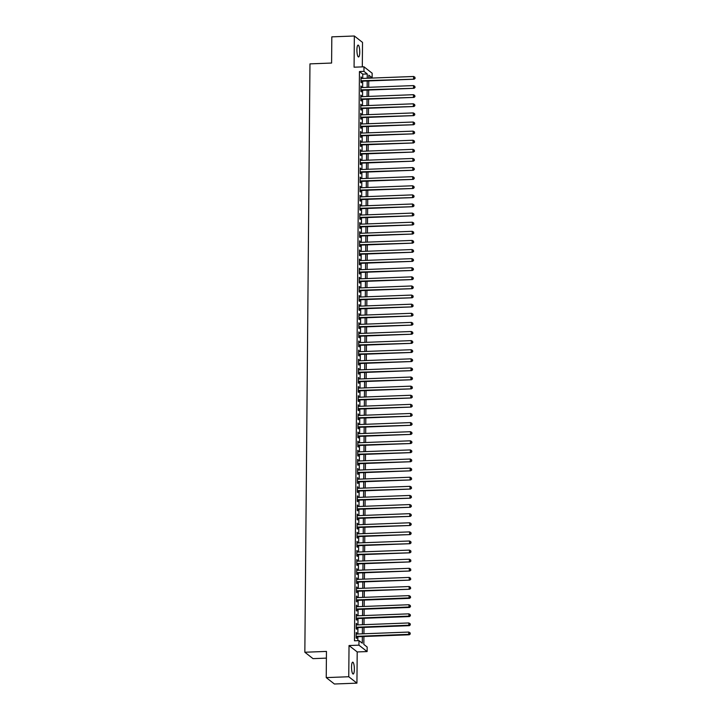 <?xml version="1.0" encoding="UTF-8"?>
<svg xmlns="http://www.w3.org/2000/svg" width="720" height="720" viewBox="0 0 720 720"><rect width="100%" height="100%" fill="white"/><g stroke="black" fill="none" stroke-linecap="round" stroke-linejoin="round"><path stroke-width="1.08" d="M354.357 669.204A5.94 1.395 87.8 0 0 352.719 662.166A5.94 1.395 87.8 0 0 351.531 666.99A5.94 1.395 87.8 0 0 353.169 674.037A5.94 1.395 87.8 0 0 354.357 669.204M359.748 52.146A5.94 1.395 87.8 0 0 358.101 45.108A5.94 1.395 87.8 0 0 356.913 49.932A5.94 1.395 87.8 0 0 358.56 56.97A5.94 1.395 87.8 0 0 359.748 52.146M363.906 636.507L363.834 644.418L367.155 647.019L367.11 651.573L358.938 645.165L358.983 640.611L362.295 643.212L362.349 636.561M357.201 651.942L349.029 645.543L348.759 676.746L326.232 677.601L334.404 684L356.931 683.145L357.201 651.942L367.11 651.573M326.403 658.125L313.011 658.638L304.839 652.239L309.969 63.873L331.596 63.045L331.821 36.855L354.348 36L354.078 67.194L363.987 66.816L372.159 73.215L372.123 77.769L368.802 75.177L368.784 78.192M362.304 66.879L362.52 42.399L354.348 36M368.784 77.895L372.123 77.769M348.759 676.746L356.931 683.145M356.697 634.05L356.157 632.475L356.112 637.947L356.661 638.379L356.679 636.777M356.778 624.942L356.238 623.367L356.193 628.839L356.742 629.271L356.76 627.669M356.859 615.834L356.319 614.259L356.274 619.731L356.823 620.163L356.832 618.561M356.94 606.726L356.4 605.151L356.346 610.623L356.904 611.055L356.913 609.453M357.021 597.618L356.481 596.043L356.427 601.515L356.985 601.947L356.994 600.345M357.102 588.51L356.553 586.935L356.508 592.407L357.057 592.839L357.075 591.237M357.174 579.402L356.634 577.827L356.589 583.299L357.138 583.731L357.156 582.138M357.255 570.294L356.715 568.719L356.67 574.191L357.219 574.623L357.237 573.03M357.336 561.186L356.796 559.611L356.751 565.083L357.3 565.515L357.309 563.922M357.417 552.078L356.877 550.503L356.823 555.975L357.381 556.407L357.39 554.814M357.498 542.97L356.958 541.395L356.904 546.867L357.462 547.299L357.471 545.706M357.579 533.862L357.03 532.287L356.985 537.759L357.534 538.191L357.552 536.598M357.651 524.754L357.111 523.179L357.066 528.651L357.615 529.083L357.633 527.49M357.732 515.646L357.192 514.071L357.147 519.543L357.696 519.975L357.714 518.382M357.813 506.538L357.273 504.963L357.228 510.435L357.777 510.867L357.786 509.274M357.894 497.43L357.354 495.855L357.3 501.327L357.858 501.759L357.867 500.166M357.975 488.322L357.435 486.747L357.381 492.219L357.939 492.651L357.948 491.058M358.056 479.214L357.507 477.639L357.462 483.111L358.011 483.543L358.029 481.95M358.128 470.106L357.588 468.531L357.543 474.003L358.092 474.435L358.11 472.842M358.209 460.998L357.669 459.423L357.624 464.895L358.173 465.327L358.191 463.734M358.29 451.89L357.75 450.315L357.705 455.787L358.254 456.219L358.263 454.626M358.371 442.782L357.831 441.216L357.777 446.679L358.335 447.111L358.344 445.518M358.452 433.674L357.912 432.108L357.858 437.571L358.416 438.003L358.425 436.41M358.533 424.566L357.984 423L357.939 428.463L358.488 428.895L358.506 427.302M358.605 415.458L358.065 413.892L358.02 419.355L358.569 419.787L358.587 418.194M358.686 406.35L358.146 404.784L358.101 410.247L358.65 410.679L358.668 409.086M358.767 397.242L358.227 395.676L358.182 401.139L358.731 401.571L358.74 399.978M358.848 388.134L358.308 386.568L358.254 392.031L358.812 392.463L358.821 390.87M358.929 379.026L358.389 377.46L358.335 382.923L358.893 383.355L358.902 381.762M359.01 369.918L358.461 368.352L358.416 373.815L358.965 374.247L358.983 372.654M359.082 360.81L358.542 359.244L358.497 364.707L359.046 365.139L359.064 363.546M359.163 351.702L358.623 350.136L358.578 355.599L359.127 356.031L359.145 354.438M359.244 342.594L358.704 341.028L358.659 346.491L359.208 346.923L359.217 345.33M359.325 333.486L358.785 331.92L358.731 337.383L359.289 337.815L359.298 336.222M359.406 324.378L358.866 322.812L358.812 328.275L359.37 328.707L359.379 327.114M359.487 315.27L358.938 313.704L358.893 319.167L359.442 319.599L359.46 318.006M359.559 306.162L359.019 304.596L358.974 310.059L359.523 310.491L359.541 308.898M359.64 297.054L359.1 295.488L359.055 300.951L359.604 301.383L359.622 299.79M359.721 287.946L359.181 286.38L359.136 291.843L359.685 292.275L359.694 290.682M359.802 278.838L359.262 277.272L359.208 282.735L359.766 283.167L359.775 281.574M359.883 269.73L359.334 268.164L359.289 273.627L359.847 274.059L359.856 272.466M359.964 260.622L359.415 259.056L359.37 264.519L359.919 264.951L359.937 263.358M360.036 251.514L359.496 249.948L359.451 255.411L360 255.843L360.018 254.25M360.117 242.406L359.577 240.84L359.532 246.303L360.081 246.735L360.099 245.142M360.198 233.298L359.658 231.732L359.613 237.195L360.162 237.627L360.171 236.034M360.279 224.19L359.739 222.624L359.685 228.087L360.243 228.519L360.252 226.926M360.36 215.082L359.811 213.516L359.766 218.979L360.324 219.411L360.333 217.818M360.441 205.974L359.892 204.408L359.847 209.871L360.396 210.303L360.414 208.71M360.513 196.866L359.973 195.3L359.928 200.763L360.477 201.195L360.495 199.602M360.594 187.767L360.054 186.192L360.009 191.655L360.558 192.087L360.576 190.494M360.675 178.659L360.135 177.084L360.09 182.547L360.639 182.979L360.648 181.386M360.756 169.551L360.216 167.976L360.162 173.439L360.72 173.871L360.729 172.278M360.837 160.443L360.288 158.868L360.243 164.331L360.801 164.763L360.81 163.17M360.918 151.335L360.369 149.76L360.324 155.223L360.873 155.655L360.891 154.062M360.99 142.227L360.45 140.652L360.405 146.115L360.954 146.547L360.972 144.954M361.071 133.119L360.531 131.544L360.486 137.007L361.035 137.439L361.053 135.846M361.152 124.011L360.612 122.436L360.567 127.899L361.116 128.331L361.125 126.738M361.233 114.903L360.693 113.328L360.639 118.791L361.197 119.223L361.206 117.63M361.314 105.795L360.765 104.22L360.72 109.683L361.278 110.115L361.287 108.522M361.395 96.687L360.846 95.112L360.801 100.575L361.35 101.007L361.368 99.414M361.467 87.579L360.927 86.004L360.882 91.467L361.431 91.899L361.449 90.306M362.718 78.426L362.754 74.133L359.442 71.541L354.474 640.791L358.983 640.611M357.813 640.656L357.849 636.732M357.867 634.005L357.921 627.633M357.948 624.897L358.002 618.525M358.029 615.789L358.083 609.417M358.11 606.681L358.164 600.309M358.191 597.573L358.245 591.201M358.263 588.465L358.326 582.093M358.344 579.357L358.398 572.985M358.425 570.249L358.479 563.877M358.506 561.141L358.56 554.769M358.587 552.033L358.641 545.661M358.668 542.925L358.722 536.553M358.74 533.817L358.803 527.445M358.821 524.709L358.875 518.337M358.902 515.601L358.956 509.229M358.983 506.493L359.037 500.121M359.064 497.385L359.118 491.013M359.145 488.277L359.199 481.905M359.217 479.169L359.28 472.797M359.298 470.061L359.352 463.689M359.379 460.953L359.433 454.581M359.46 451.845L359.514 445.473M359.541 442.737L359.595 436.365M359.622 433.629L359.676 427.257M359.694 424.521L359.757 418.149M359.775 415.413L359.829 409.041M359.856 406.305L359.91 399.933M359.937 397.197L359.991 390.825M360.018 388.089L360.072 381.717M360.099 378.981L360.153 372.609M360.171 369.873L360.234 363.501M360.252 360.765L360.306 354.393M360.333 351.657L360.387 345.285M360.414 342.549L360.468 336.177M360.495 333.441L360.549 327.069M360.576 324.333L360.63 317.961M360.648 315.225L360.711 308.853M360.729 306.117L360.783 299.745M360.81 297.009L360.864 290.637M360.891 287.901L360.945 281.529M360.972 278.793L361.026 272.421M361.044 269.685L361.107 263.313M361.125 260.577L361.188 254.205M361.206 251.469L361.26 245.097M361.287 242.37L361.341 235.989M361.368 233.262L361.422 226.881M361.449 224.154L361.503 217.773M361.521 215.046L361.584 208.665M361.602 205.938L361.656 199.557M361.683 196.83L361.737 190.449M361.764 187.722L361.818 181.341M361.845 178.614L361.899 172.233M361.926 169.506L361.98 163.125M361.998 160.398L362.061 154.017M362.079 151.29L362.133 144.909M362.16 142.182L362.214 135.801M362.241 133.074L362.295 126.693M362.322 123.966L362.376 117.585M362.403 114.858L362.457 108.477M362.475 105.75L362.538 99.369M362.556 96.642L362.61 90.261M362.637 87.534L362.691 81.153M361.548 78.471L361.008 76.896L360.963 82.359L361.512 82.791L361.53 81.198M349.029 645.543L358.938 645.165M359.442 71.541L363.951 71.37L363.987 66.816M326.232 677.601L326.457 651.42L304.839 652.239M368.757 80.919L368.703 87.3M368.676 90.027L368.622 96.408M368.595 99.135L368.541 105.516M368.514 108.243L368.46 114.624M368.442 117.351L368.379 123.732M368.361 126.459L368.307 132.84M368.28 135.567L368.226 141.948M368.199 144.675L368.145 151.056M368.118 153.783L368.064 160.164M368.037 162.891L367.983 169.272M367.965 171.999L367.902 178.38M367.884 181.107L367.83 187.488M367.803 190.215L367.749 196.596M367.722 199.323L367.668 205.704M367.641 208.431L367.587 214.812M367.56 217.539L367.506 223.92M367.488 226.647L367.425 233.028M367.407 235.755L367.353 242.136M367.326 244.863L367.272 251.244M367.245 253.971L367.191 260.352M367.164 263.079L367.11 269.46M367.083 272.187L367.029 278.568M367.011 281.295L366.948 287.676M366.93 290.403L366.876 296.784M366.849 299.511L366.795 305.892M366.768 308.619L366.714 315M366.687 317.727L366.633 324.108M366.606 326.835L366.552 333.216M366.534 335.943L366.471 342.324M366.453 345.051L366.399 351.432M366.372 354.159L366.318 360.54M366.291 363.267L366.237 369.648M366.21 372.375L366.156 378.756M366.129 381.483L366.075 387.864M366.057 390.591L365.994 396.972M365.976 399.699L365.922 406.08M365.895 408.807L365.841 415.188M365.814 417.915L365.76 424.296M365.733 427.023L365.679 433.404M365.652 436.131L365.598 442.512M365.58 445.239L365.517 451.62M365.499 454.347L365.445 460.728M365.418 463.455L365.364 469.836M365.337 472.563L365.283 478.944M365.256 481.671L365.202 488.052M365.175 490.779L365.121 497.16M365.103 499.887L365.04 506.268M365.022 508.995L364.968 515.376M364.941 518.103L364.887 524.484M364.86 527.211L364.806 533.592M364.779 536.319L364.725 542.7M364.698 545.427L364.644 551.808M364.626 554.535L364.563 560.907M364.545 563.643L364.491 570.015M364.464 572.751L364.41 579.123M364.383 581.859L364.329 588.231M364.302 590.967L364.248 597.339M364.221 600.075L364.167 606.447M364.149 609.183L364.086 615.555M364.068 618.291L364.014 624.663M363.987 627.399L363.933 633.771M367.227 78.255L367.263 73.962L363.951 71.37M362.376 633.834L362.43 627.453M362.457 624.726L362.511 618.345M362.529 615.618L362.592 609.237M362.61 606.51L362.664 600.129M362.691 597.402L362.745 591.021M362.772 588.294L362.826 581.913M362.853 579.186L362.907 572.805M362.934 570.078L362.988 563.697M363.006 560.97L363.069 554.589M363.087 551.862L363.141 545.49M363.168 542.754L363.222 536.382M363.249 533.646L363.303 527.274M363.33 524.538L363.384 518.166M363.411 515.43L363.465 509.058M363.483 506.322L363.546 499.95M363.564 497.214L363.618 490.842M363.645 488.106L363.699 481.734M363.726 478.998L363.78 472.626M363.807 469.89L363.861 463.518M363.888 460.782L363.942 454.41M363.96 451.674L364.023 445.302M364.041 442.566L364.095 436.194M364.122 433.458L364.176 427.086M364.203 424.35L364.257 417.978M364.284 415.242L364.338 408.87M364.365 406.134L364.419 399.762M364.437 397.026L364.5 390.654M364.518 387.918L364.572 381.546M364.599 378.81L364.653 372.438M364.68 369.702L364.734 363.33M364.761 360.594L364.815 354.222M364.842 351.486L364.896 345.114M364.914 342.378L364.977 336.006M364.995 333.27L365.049 326.898M365.076 324.162L365.13 317.79M365.157 315.054L365.211 308.682M365.238 305.946L365.292 299.574M365.319 296.838L365.373 290.466M365.391 287.73L365.454 281.358M365.472 278.622L365.526 272.25M365.553 269.514L365.607 263.142M365.634 260.406L365.688 254.034M365.715 251.298L365.769 244.926M365.796 242.19L365.85 235.818M365.868 233.082L365.931 226.71M365.949 223.974L366.003 217.602M366.03 214.866L366.084 208.494M366.111 205.758L366.165 199.386M366.192 196.65L366.246 190.278M366.273 187.542L366.327 181.17M366.345 178.434L366.408 172.062M366.426 169.326L366.48 162.954M366.507 160.218L366.561 153.846M366.588 151.119L366.642 144.738M366.669 142.011L366.723 135.63M366.75 132.903L366.804 126.522M366.822 123.795L366.885 117.414M366.903 114.687L366.957 108.306M366.984 105.579L367.038 99.198M367.065 96.471L367.119 90.09M367.146 87.363L367.2 80.982M362.754 74.133L367.263 73.962M361.008 77.346L361.557 77.328M360.927 86.454L361.476 86.436M360.846 95.562L361.404 95.544M360.765 104.67L361.323 104.652M360.684 113.778L361.242 113.76M360.603 122.886L361.161 122.868M360.531 131.994L361.08 131.976M360.45 141.102L360.999 141.084M360.369 150.21L360.927 150.192M360.288 159.318L360.846 159.3M360.207 168.426L360.765 168.408M360.126 177.534L360.684 177.516M360.054 186.642L360.603 186.624M359.973 195.75L360.522 195.732M359.892 204.858L360.45 204.84M359.811 213.966L360.369 213.948M359.73 223.074L360.288 223.056M359.649 232.182L360.207 232.164M359.577 241.29L360.126 241.272M359.496 250.398L360.054 250.38M359.415 259.506L359.973 259.488M359.334 268.614L359.892 268.596M359.253 277.722L359.811 277.704M359.172 286.83L359.73 286.812M359.1 295.938L359.649 295.92M359.019 305.046L359.577 305.028M358.938 314.154L359.496 314.136M358.857 323.262L359.415 323.244M358.776 332.37L359.334 332.352M358.695 341.478L359.253 341.46M358.623 350.586L359.172 350.568M358.542 359.694L359.1 359.676M358.461 368.802L359.019 368.784M358.38 377.91L358.938 377.892M358.299 387.018L358.857 387M358.218 396.126L358.776 396.108M358.146 405.234L358.695 405.216M358.065 414.342L358.623 414.324M357.984 423.45L358.542 423.432M357.903 432.558L358.461 432.54M357.822 441.666L358.38 441.648M357.741 450.774L358.299 450.756M357.669 459.882L358.218 459.864M357.588 468.99L358.146 468.972M357.507 478.098L358.065 478.08M357.426 487.206L357.984 487.179M357.345 496.314L357.903 496.287M357.264 505.422L357.822 505.395M357.192 514.53L357.741 514.503M357.111 523.638L357.669 523.611M357.03 532.746L357.588 532.719M356.949 541.854L357.507 541.827M356.868 550.962L357.426 550.935M356.787 560.07L357.345 560.043M356.715 569.178L357.264 569.151M356.634 578.286L357.192 578.259M356.553 587.394L357.111 587.367M356.472 596.502L357.03 596.475M356.391 605.61L356.949 605.583M356.31 614.718L356.868 614.691M356.238 623.826L356.787 623.799M356.157 632.934L356.715 632.907M360.972 81.216L414.144 79.191L360.972 80.766M414.936 78.165L414.945 77.247L414.936 78.165L413.595 78.759L413.613 76.482L360.99 78.489M414.144 79.191L415.152 78.336M414.945 77.247L413.613 76.482M360.891 90.324L414.063 88.299L360.891 89.874M414.855 87.273L414.864 86.355L414.855 87.273L413.514 87.867L413.532 85.59L360.918 87.597M414.063 88.299L415.08 87.444M414.864 86.355L413.532 85.59M360.81 99.432L413.982 97.407L360.819 98.982M414.774 96.381L414.783 95.463L414.774 96.381L413.433 96.975L413.451 94.698L360.837 96.705M413.982 97.407L414.999 96.552M414.783 95.463L413.451 94.698M360.729 108.54L413.91 106.515L360.738 108.09M414.693 105.489L414.702 104.571L414.693 105.489L413.352 106.083L413.37 103.806L360.756 105.813M413.91 106.515L414.918 105.66M414.702 104.571L413.37 103.806M360.648 117.648L413.829 115.623L360.657 117.198M414.621 114.597L414.621 113.679L414.621 114.597L413.271 115.191L413.298 112.914L360.675 114.921M413.829 115.623L414.837 114.768M414.621 113.679L413.298 112.914M360.576 126.756L413.748 124.731L360.576 126.306M414.54 123.705L414.549 122.787L414.54 123.705L413.199 124.299L413.217 122.022L360.594 124.029M413.748 124.731L414.756 123.876M414.549 122.787L413.217 122.022M360.495 135.864L413.667 133.839L360.495 135.414M414.459 132.813L414.468 131.895L414.459 132.813L413.118 133.407L413.136 131.13L360.513 133.137M413.667 133.839L414.675 132.984M414.468 131.895L413.136 131.13M360.414 144.972L413.586 142.947L360.414 144.522M414.378 141.921L414.387 141.003L414.378 141.921L413.037 142.515L413.055 140.238L360.441 142.245M413.586 142.947L414.603 142.092M414.387 141.003L413.055 140.238M360.333 154.08L413.505 152.055L360.342 153.63M414.297 151.029L414.306 150.111L414.297 151.029L412.956 151.623L412.974 149.346L360.36 151.353M413.505 152.055L414.522 151.2M414.306 150.111L412.974 149.346M360.252 163.188L413.433 161.163L360.261 162.738M414.216 160.128L414.225 159.219L414.216 160.128L412.875 160.731L412.893 158.454L360.279 160.461M413.433 161.163L414.441 160.308M414.225 159.219L412.893 158.454M360.171 172.296L413.352 170.271L360.18 171.846M414.144 169.236L414.144 168.327L414.144 169.236L412.794 169.839L412.821 167.562L360.198 169.569M413.352 170.271L414.36 169.416M414.144 168.327L412.821 167.562M360.099 181.404L413.271 179.379L360.099 180.954M414.063 178.344L414.072 177.435L414.063 178.344L412.722 178.947L412.74 176.67L360.117 178.677M413.271 179.379L414.279 178.524M414.072 177.435L412.74 176.67M360.018 190.512L413.19 188.487L360.018 190.062M413.982 187.452L413.991 186.543L413.982 187.452L412.641 188.055L412.659 185.778L360.036 187.785M413.19 188.487L414.198 187.632M413.991 186.543L412.659 185.778M359.937 199.62L413.109 197.595L359.937 199.17M413.901 196.56L413.91 195.651L413.901 196.56L412.56 197.163L412.578 194.886L359.964 196.893M413.109 197.595L414.126 196.74M413.91 195.651L412.578 194.886M359.856 208.728L413.028 206.703L359.865 208.278M413.82 205.668L413.829 204.759L413.82 205.668L412.479 206.271L412.497 203.994L359.883 206.001M413.028 206.703L414.045 205.848M413.829 204.759L412.497 203.994M359.775 217.836L412.956 215.811L359.784 217.386M413.739 214.776L413.748 213.867L413.739 214.776L412.398 215.379L412.416 213.102L359.802 215.109M412.956 215.811L413.964 214.956M413.748 213.867L412.416 213.102M359.694 226.944L412.875 224.919L359.703 226.494M413.667 223.884L413.667 222.975L413.667 223.884L412.317 224.487L412.344 222.21L359.721 224.217M412.875 224.919L413.883 224.064M413.667 222.975L412.344 222.21M359.622 236.052L412.794 234.027L359.622 235.602M413.586 232.992L413.595 232.083L413.586 232.992L412.245 233.595L412.263 231.318L359.64 233.325M412.794 234.027L413.802 233.172M413.595 232.083L412.263 231.318M359.541 245.16L412.713 243.135L359.541 244.71M413.505 242.1L413.514 241.191L413.505 242.1L412.164 242.703L412.182 240.426L359.559 242.433M412.713 243.135L413.721 242.28M413.514 241.191L412.182 240.426M359.46 254.268L412.632 252.243L359.46 253.818M413.424 251.208L413.433 250.299L413.424 251.208L412.083 251.811L412.101 249.534L359.487 251.541M412.632 252.243L413.649 251.388M413.433 250.299L412.101 249.534M359.379 263.376L412.551 261.351L359.388 262.926M413.343 260.316L413.352 259.407L413.343 260.316L412.002 260.919L412.02 258.642L359.406 260.649M412.551 261.351L413.568 260.496M413.352 259.407L412.02 258.642M359.298 272.484L412.479 270.459L359.307 272.034M413.262 269.424L413.271 268.515L413.262 269.424L411.921 270.027L411.939 267.75L359.325 269.757M412.479 270.459L413.487 269.604M413.271 268.515L411.939 267.75M359.217 281.592L412.398 279.567L359.226 281.142M413.19 278.532L413.19 277.623L413.19 278.532L411.84 279.135L411.867 276.858L359.244 278.865M412.398 279.567L413.406 278.712M413.19 277.623L411.867 276.858M359.145 290.7L412.317 288.675L359.145 290.25M413.109 287.64L413.118 286.731L413.109 287.64L411.768 288.243L411.786 285.966L359.163 287.973M412.317 288.675L413.325 287.82M413.118 286.731L411.786 285.966M359.064 299.808L412.236 297.783L359.064 299.358M413.028 296.748L413.037 295.839L413.028 296.748L411.687 297.351L411.705 295.074L359.082 297.081M412.236 297.783L413.244 296.928M413.037 295.839L411.705 295.074M358.983 308.916L412.155 306.891L358.983 308.466M412.947 305.856L412.956 304.947L412.947 305.856L411.606 306.459L411.624 304.182L359.01 306.189M412.155 306.891L413.172 306.036M412.956 304.947L411.624 304.182M358.902 318.024L412.074 315.999L358.911 317.574M412.866 314.964L412.875 314.055L412.866 314.964L411.525 315.567L411.543 313.29L358.929 315.297M412.074 315.999L413.091 315.144M412.875 314.055L411.543 313.29M358.821 327.132L412.002 325.107L358.83 326.682M412.785 324.072L412.794 323.163L412.785 324.072L411.444 324.675L411.462 322.398L358.848 324.405M412.002 325.107L413.01 324.252M412.794 323.163L411.462 322.398M358.74 336.24L411.921 334.215L358.749 335.79M412.713 333.18L412.713 332.271L412.713 333.18L411.363 333.783L411.39 331.506L358.767 333.513M411.921 334.215L412.929 333.36M412.713 332.271L411.39 331.506M358.668 345.348L411.84 343.323L358.668 344.898M412.632 342.288L412.641 341.379L412.632 342.288L411.291 342.891L411.309 340.614L358.686 342.621M411.84 343.323L412.848 342.468M412.641 341.379L411.309 340.614M358.587 354.456L411.759 352.431L358.587 354.006M412.551 351.396L412.56 350.487L412.551 351.396L411.21 351.999L411.228 349.722L358.605 351.729M411.759 352.431L412.767 351.576M412.56 350.487L411.228 349.722M358.506 363.564L411.678 361.539L358.506 363.114M412.47 360.504L412.479 359.595L412.47 360.504L411.129 361.107L411.147 358.83L358.533 360.837M411.678 361.539L412.695 360.684M412.479 359.595L411.147 358.83M358.425 372.672L411.597 370.647L358.434 372.222M412.389 369.612L412.398 368.703L412.389 369.612L411.048 370.215L411.066 367.938L358.452 369.945M411.597 370.647L412.614 369.783M412.398 368.703L411.066 367.938M358.344 381.78L411.525 379.755L358.353 381.33M412.308 378.72L412.317 377.811L412.308 378.72L410.967 379.323L410.985 377.046L358.371 379.053M411.525 379.755L412.533 378.891M412.317 377.811L410.985 377.046M358.263 390.888L411.444 388.863L358.272 390.438M412.236 387.828L412.236 386.919L412.236 387.828L410.886 388.431L410.913 386.154L358.29 388.161M411.444 388.863L412.452 387.999M412.236 386.919L410.913 386.154M358.191 399.996L411.363 397.971L358.191 399.546M412.155 396.936L412.164 396.027L412.155 396.936L410.814 397.539L410.832 395.262L358.209 397.269M411.363 397.971L412.371 397.107M412.164 396.027L410.832 395.262M358.11 409.104L411.282 407.079L358.11 408.654M412.074 406.044L412.083 405.135L412.074 406.044L410.733 406.647L410.751 404.37L358.128 406.377M411.282 407.079L412.29 406.215M412.083 405.135L410.751 404.37M358.029 418.212L411.201 416.187L358.029 417.762M411.993 415.152L412.002 414.243L411.993 415.152L410.652 415.755L410.67 413.478L358.056 415.485M411.201 416.187L412.218 415.323M412.002 414.243L410.67 413.478M357.948 427.32L411.12 425.295L357.957 426.87M411.912 424.26L411.921 423.351L411.912 424.26L410.571 424.863L410.589 422.586L357.975 424.593M411.12 425.295L412.137 424.431M411.921 423.351L410.589 422.586M357.867 436.428L411.048 434.403L357.876 435.978M411.831 433.368L411.84 432.459L411.831 433.368L410.49 433.971L410.508 431.694L357.894 433.701M411.048 434.403L412.056 433.539M411.84 432.459L410.508 431.694M357.795 445.536L410.967 443.511L357.795 445.086M411.759 442.476L411.768 441.567L411.759 442.476L410.409 443.079L410.436 440.802L357.813 442.809M410.967 443.511L411.975 442.647M411.768 441.567L410.436 440.802M357.714 454.644L410.886 452.619L357.714 454.194M411.678 451.584L411.687 450.675L411.678 451.584L410.337 452.187L410.355 449.91L357.732 451.917M410.886 452.619L411.894 451.755M411.687 450.675L410.355 449.91M357.633 463.752L410.805 461.727L357.633 463.302M411.597 460.692L411.606 459.783L411.597 460.692L410.256 461.295L410.274 459.018L357.651 461.025M410.805 461.727L411.822 460.863M411.606 459.783L410.274 459.018M357.552 472.86L410.724 470.835L357.552 472.41M411.516 469.8L411.525 468.891L411.516 469.8L410.175 470.403L410.193 468.126L357.579 470.133M410.724 470.835L411.741 469.971M411.525 468.891L410.193 468.126M357.471 481.968L410.643 479.943L357.48 481.518M411.435 478.908L411.444 477.999L411.435 478.908L410.094 479.511L410.112 477.234L357.498 479.241M410.643 479.943L411.66 479.079M411.444 477.999L410.112 477.234M357.39 491.076L410.571 489.051L357.399 490.626M411.354 488.016L411.363 487.107L411.354 488.016L410.013 488.619L410.031 486.342L357.417 488.349M410.571 489.051L411.579 488.187M411.363 487.107L410.031 486.342M357.318 500.184L410.49 498.159L357.318 499.734M411.282 497.124L411.291 496.215L411.282 497.124L409.932 497.727L409.959 495.45L357.336 497.457M410.49 498.159L411.498 497.295M411.291 496.215L409.959 495.45M357.237 509.292L410.409 507.267L357.237 508.842M411.201 506.232L411.21 505.323L411.201 506.232L409.86 506.835L409.878 504.558L357.255 506.565M410.409 507.267L411.417 506.403M411.21 505.323L409.878 504.558M357.156 518.4L410.328 516.375L357.156 517.95M411.12 515.34L411.129 514.431L411.12 515.34L409.779 515.943L409.797 513.666L357.183 515.673M410.328 516.375L411.345 515.511M411.129 514.431L409.797 513.666M357.075 527.508L410.247 525.483L357.075 527.058M411.039 524.448L411.048 523.539L411.039 524.448L409.698 525.051L409.716 522.774L357.102 524.781M410.247 525.483L411.264 524.619M411.048 523.539L409.716 522.774M356.994 536.616L410.166 534.591L357.003 536.166M410.958 533.556L410.967 532.647L410.958 533.556L409.617 534.159L409.635 531.882L357.021 533.889M410.166 534.591L411.183 533.727M410.967 532.647L409.635 531.882M356.913 545.724L410.094 543.699L356.922 545.265M410.877 542.664L410.886 541.755L410.877 542.664L409.536 543.267L409.554 540.99L356.94 542.997M410.094 543.699L411.102 542.835M410.886 541.755L409.554 540.99M356.841 554.832L410.013 552.807L356.841 554.373M410.805 551.772L410.814 550.863L410.805 551.772L409.455 552.375L409.482 550.098L356.859 552.096M410.013 552.807L411.021 551.943M410.814 550.863L409.482 550.098M356.76 563.94L409.932 561.915L356.76 563.481M410.724 560.88L410.733 559.971L410.724 560.88L409.383 561.483L409.401 559.206L356.778 561.204M409.932 561.915L410.94 561.051M410.733 559.971L409.401 559.206M356.679 573.048L409.851 571.023L356.679 572.589M410.643 569.988L410.652 569.079L410.643 569.988L409.302 570.591L409.32 568.314L356.706 570.312M409.851 571.023L410.868 570.159M410.652 569.079L409.32 568.314M356.598 582.156L409.77 580.131L356.598 581.697M410.562 579.096L410.571 578.187L410.562 579.096L409.221 579.699L409.239 577.422L356.625 579.42M409.77 580.131L410.787 579.267M410.571 578.187L409.239 577.422M356.517 591.264L409.689 589.239L356.526 590.805M410.481 588.204L410.49 587.295L410.481 588.204L409.14 588.807L409.158 586.53L356.544 588.528M409.689 589.239L410.706 588.375M410.49 587.295L409.158 586.53M356.436 600.372L409.617 598.347L409.059 597.906L356.445 599.913M410.4 597.312L410.409 596.403L410.4 597.312L409.059 597.906L409.077 595.638L356.463 597.636M409.617 598.347L410.625 597.483M410.409 596.403L409.077 595.638M356.364 609.48L409.536 607.455L408.978 607.014L356.364 609.021M410.328 606.42L410.337 605.511L410.328 606.42L408.978 607.014L409.005 604.737L356.382 606.744M409.536 607.455L410.544 606.591M410.337 605.511L409.005 604.737M356.283 618.588L409.455 616.563L408.906 616.122L356.283 618.129M410.247 615.528L410.256 614.619L410.247 615.528L408.906 616.122L408.924 613.845L356.301 615.852M409.455 616.563L410.463 615.699M410.256 614.619L408.924 613.845M356.202 627.696L409.374 625.671L408.825 625.23L356.202 627.237M410.166 624.636L410.175 623.727L410.166 624.636L408.825 625.23L408.843 622.953L356.229 624.96M409.374 625.671L410.391 624.807M410.175 623.727L408.843 622.953M356.121 636.804L409.293 634.779L408.744 634.338L356.121 636.345M410.085 633.744L410.094 632.835L410.085 633.744L408.744 634.338L408.762 632.061L356.148 634.068M409.293 634.779L410.31 633.915M410.094 632.835L408.762 632.061"/></g></svg>
